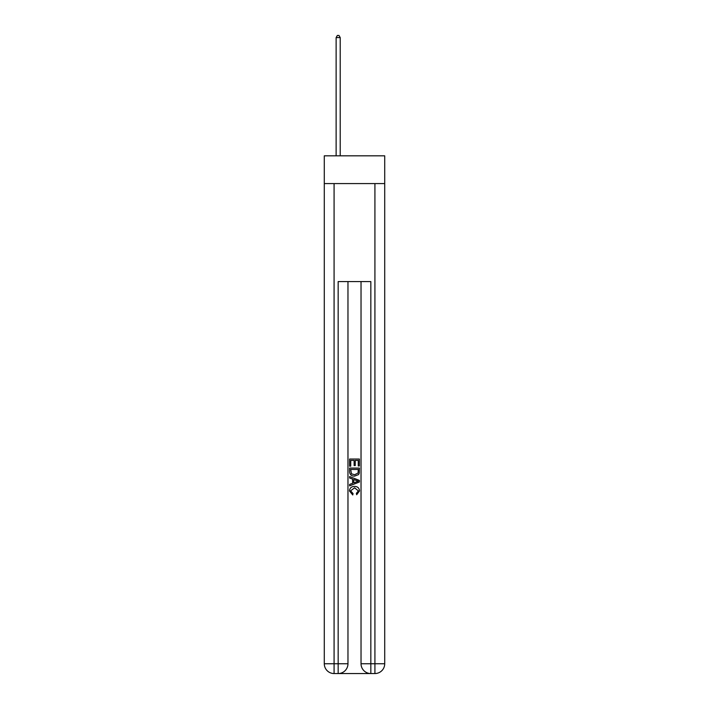 <?xml version="1.0" encoding="UTF-8"?>
<svg xmlns="http://www.w3.org/2000/svg" width="709" height="709" viewBox="0 0 709 709"><rect width="100%" height="100%" fill="white"/><g stroke="black" fill="none" stroke-linecap="round" stroke-linejoin="round"><path stroke-width="1.06" d="M384.712 183.587L384.712 155.82L324.288 155.82L324.288 183.587L384.712 183.587L384.712 663.748L374.919 663.748L374.919 183.587M338.902 673.55L370.098 673.55M370.834 673.55L370.834 663.748L361.032 663.748A9.802 9.802 0 0 0 370.834 673.55L374.919 673.55L374.919 663.748L370.834 663.748L370.834 281.579L338.166 281.579L338.166 663.748L324.288 663.748L324.288 183.587M347.968 281.579L347.968 663.748A9.802 9.802 0 0 1 338.166 673.55L334.081 673.55A9.802 9.802 0 0 1 324.288 663.748M361.032 663.748L361.032 281.579M374.919 673.55A9.802 9.802 0 0 0 384.712 663.748M349.599 466.194L349.599 459.033L359.401 459.033L359.401 465.946L358.267 465.946L358.267 460.416L355.253 460.416L355.253 465.565L354.119 465.565L354.119 460.416L350.733 460.416L350.733 466.194L349.599 466.194M349.599 471.591L349.599 468.082L359.401 468.082L359.259 473.16L358.559 474.587L354.553 476.12C351.416 476.129 349.767 474.622 349.599 471.591M350.733 469.464L351.425 473.798L354.571 474.738L358.063 473.063L358.267 469.464L350.733 469.464M349.599 477.999L349.599 476.537L359.401 480.427L359.401 481.987L349.599 485.878L349.599 484.407L352.612 483.299L352.612 479.116L349.599 477.999M356.459 480.534L353.747 479.532L353.747 482.882L358.267 481.207L356.459 480.534M350.609 490.832L353.055 493.579L352.736 494.962L349.475 490.965C349.741 487.952 351.442 486.436 354.571 486.418C357.584 486.48 359.233 487.987 359.525 490.938L356.68 494.714L356.379 493.331L358.391 490.867L354.58 487.801L350.609 490.832M340.214 155.82L340.214 37.577L336.128 37.577L336.128 155.82M336.128 37.577L337.351 35.45L338.982 35.45L340.214 37.577M334.081 183.587L334.081 673.55M347.968 663.748L338.166 663.748L338.166 673.55"/></g></svg>
